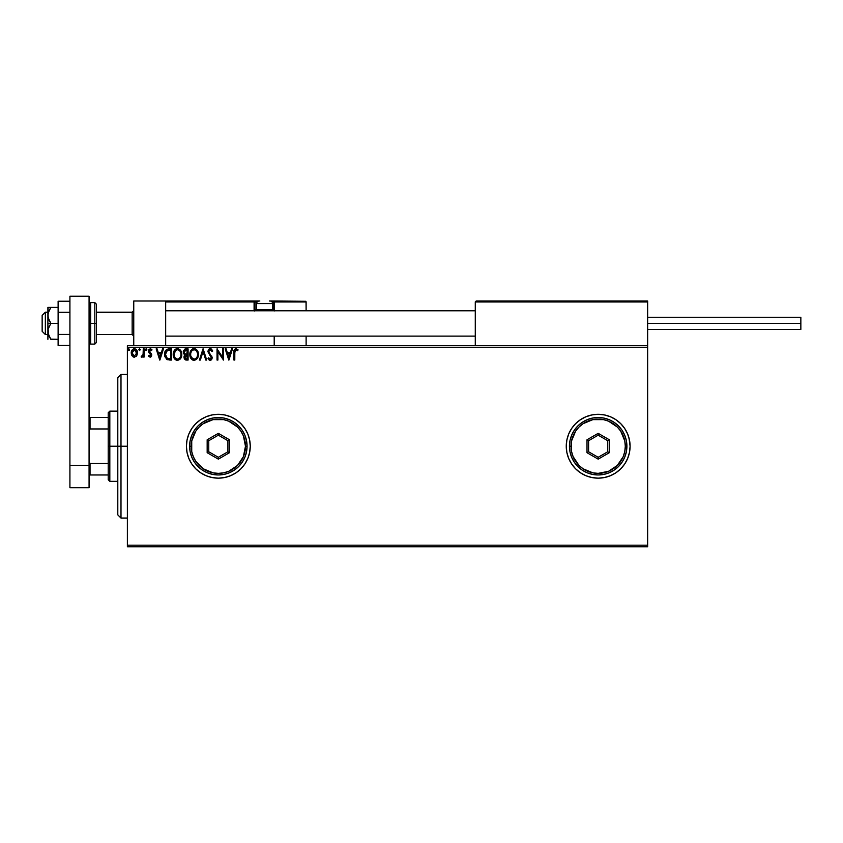 <?xml version="1.0" encoding="UTF-8"?>
<svg xmlns="http://www.w3.org/2000/svg" width="843" height="843" viewBox="0 0 843 843"><rect width="100%" height="100%" fill="white"/><g stroke="black" fill="none" stroke-linecap="round" stroke-linejoin="round"><path stroke-width="1.26" d="M571.638 463.987A31.918 31.918 0 0 0 624.695 463.987L627.656 458.455L629.468 452.459L630.09 446.232A31.918 31.918 0 0 1 598.172 478.16A31.918 31.918 0 0 1 566.254 446.232A31.918 31.918 0 0 0 568.667 458.413L571.628 463.966L575.6 468.803L580.437 472.775L585.959 475.726L591.944 477.538L598.172 478.16L604.399 477.538L610.385 475.726L615.906 472.775L620.743 468.803L624.705 463.966A31.918 31.918 0 0 0 627.645 458.487M568.698 458.487A31.918 31.918 0 0 0 571.617 463.945M186.419 446.274A31.918 31.918 0 0 0 187.03 452.428M187.041 452.501A31.918 31.918 0 0 0 250.255 446.232A31.918 31.918 0 0 1 218.337 478.16A31.918 31.918 0 0 1 186.419 446.232L187.03 452.459L188.853 458.455L191.804 463.966L195.766 468.803L200.602 472.775L206.124 475.726L212.109 477.538L218.337 478.16L224.565 477.538L230.55 475.726L236.072 472.775L240.908 468.803L244.881 463.966L247.831 458.455L249.644 452.459L250.255 446.232L249.644 440.014L247.831 434.019L244.881 428.507L240.908 423.671L236.072 419.698L230.55 416.748L224.565 414.935L218.337 414.313L212.109 414.935L206.124 416.748L200.602 419.698L195.766 423.671L191.804 428.507L188.853 434.019L187.03 440.014L186.419 446.232A31.918 31.918 0 0 1 218.337 414.313A31.918 31.918 0 0 1 250.255 446.232A31.918 31.918 0 0 0 187.041 439.972M127.377 546.78L647.645 546.78L127.377 546.78L127.377 347.295L647.645 347.295L647.645 545.179L127.377 545.179L127.377 546.78M136.503 356.125L137.546 352.943L136.429 349.708L133.668 348.833L131.55 351.088L131.434 354.46L133.7 357.105L136.26 356.389L137.546 352.943C137.567 350.625 136.513 349.223 134.385 348.739C132.267 349.234 131.213 350.625 131.234 352.943L132.077 355.851L134.385 357.19L136.703 355.841L137.525 353.333M143.268 348.886L144.132 348.886L143.268 348.886L143.078 354.713L141.118 356.916L142.288 357.063L143.268 355.851L143.268 357.053L144.132 357.053L144.132 348.886L144.132 357.053L144.132 348.886L143.268 348.886L143.131 354.429L141.118 356.916L141.772 357.19L143.268 355.851L143.268 357.053L144.132 357.053L143.268 357.053M150.275 357.179L151.329 356.484L151.708 354.724L149.348 350.604L150.223 349.75L151.519 350.604L151.856 349.624L150.244 348.739L148.663 349.898L148.705 352.363L150.865 355.093L150.223 356.167L148.926 355.335L148.421 356.031L150.086 357.19L148.421 356.031L150.086 357.19L151.719 355.051L149.285 351.057L150.339 349.75L151.519 350.604L152.003 349.845L150.244 348.739L148.421 351.099L150.865 355.093L150.033 356.189L148.926 355.335L148.421 356.031L149.137 355.62M168.642 348.886L165.555 350.562L164.638 355.103L166.482 359.244L169.791 360.056L171.487 360.056L171.487 348.886L168.885 348.886C165.913 349.287 164.48 351.109 164.606 354.334L167.135 359.655L171.487 360.056L171.487 348.886L171.487 360.056L169.791 360.056M185.576 348.897L188.094 348.886L184.743 349.128L183.268 351.478L183.658 353.775L184.996 354.914L184.006 356.621L184.29 358.855L185.449 359.919L188.094 360.056L188.094 348.886L188.094 360.056L188.094 348.886L185.86 348.886L183.226 352.058L184.996 354.914L183.943 357.284L186.514 360.056L188.094 360.056L185.976 360.024M200.349 360.056L199.412 360.056L202.994 348.886L199.412 360.056L200.349 360.056L203.068 351.584L205.787 360.056L206.714 360.056L203.142 348.886L206.714 360.056L203.142 348.886L199.412 360.056L200.349 360.056L203.068 351.584L205.787 360.056L206.714 360.056L205.787 360.056M222.615 348.886L222.615 357.2L217.03 348.886L217.03 360.056L217.894 360.056L217.894 351.721L223.479 360.056L223.479 348.886L222.615 348.886L223.479 348.886L222.615 348.886L222.615 357.2L217.03 348.886L217.03 360.056L217.894 360.056L217.894 351.721L223.479 360.056L223.479 348.886L223.29 360.056M234.786 352.627L235.408 349.95L237.652 350.751L238.084 349.887L235.819 348.602L234.154 350.035L233.933 360.056L234.786 360.056L234.786 352.627L235.987 349.75L237.652 350.751L238.084 349.887L235.977 348.602C234.27 349.181 233.585 350.488 233.933 352.511L233.933 360.056L234.786 360.056L234.828 351.331M629.026 438.086L630.09 446.232L629.468 440.014L627.656 434.019L624.705 428.507L620.743 423.671L615.906 419.698L610.385 416.748L604.399 414.935L598.172 414.313L591.944 414.935L585.959 416.748L580.437 419.698L575.6 423.671L571.628 428.507L568.677 434.019L566.865 440.014L566.254 446.232L566.865 452.459L568.677 458.455M231.562 348.886L232.499 348.886L228.917 360.056L232.499 348.886L231.562 348.886L230.413 352.469L227.273 352.469L226.124 348.886L225.197 348.886L228.769 360.056L232.499 348.886L231.562 348.886L230.413 352.469L227.273 352.469L226.124 348.886L225.197 348.886L228.769 360.056L225.197 348.886L226.124 348.886M210.223 348.602L208.463 349.624L207.863 351.626L211.266 357.39L210.423 359.171L208.674 357.769L208.01 358.454L209.97 360.33L211.688 359.466L212.13 357.295L209.001 352.732L208.822 350.962L210.286 349.75L212.036 351.605L212.731 351.036L211.509 349.086L210.223 348.602L207.863 351.626L211.298 357.78L210.17 359.202L208.674 357.769L208.01 358.454L210.16 360.34L212.162 357.738L208.727 351.636L210.286 349.75L212.036 351.605L212.731 351.036L210.687 348.654M198.411 354.418L196.756 349.813L195.091 348.739L193.11 348.739L190.37 351.531L190.054 356.484L192.246 359.792L194.67 360.309L197.41 358.275L198.411 354.418C198.453 351.246 197.009 349.297 194.101 348.602C191.192 349.329 189.759 351.289 189.823 354.471C189.759 357.695 191.213 359.655 194.164 360.34C197.062 359.582 198.474 357.611 198.411 354.418M181.793 354.418C181.835 351.246 180.402 349.297 177.483 348.602C174.575 349.329 173.152 351.289 173.205 354.471C173.152 357.695 174.596 359.655 177.557 360.34C180.444 359.582 181.856 357.611 181.793 354.418L180.465 350.193L177.483 348.602L174.512 350.224L173.205 354.471L174.238 358.338L177.304 360.33L180.202 359.076L181.782 354.924M162.53 348.886L163.468 348.886L159.885 360.056L163.468 348.886L162.53 348.886L161.382 352.469L158.242 352.469L157.093 348.886L156.155 348.886L159.738 360.056L163.468 348.886L162.53 348.886L161.382 352.469L158.242 352.469L157.093 348.886L156.155 348.886L159.738 360.056L156.155 348.886L157.093 348.886M146.851 349.676L146.134 348.739L145.417 349.676L145.828 350.519L146.671 350.288L146.851 349.676L146.134 350.604L146.851 349.676L146.134 350.604L145.417 349.676L146.134 350.604L145.417 349.676L146.134 348.739L145.417 349.676L146.134 348.739L146.851 349.676L146.134 350.604L145.417 349.676L146.134 348.739L146.851 349.676M140.265 349.676L139.548 348.739L138.832 349.676L139.548 350.604L140.265 349.676L139.548 350.604L140.265 349.676L139.548 350.604L138.832 349.676L139.548 350.604L138.832 349.676L139.548 348.739L138.832 349.676L139.548 348.739L140.265 349.676L139.548 350.604L138.832 349.676L139.548 348.739L140.254 349.508M128.884 348.749L129.516 349.676L128.642 348.76L128.125 349.993L129.348 350.288L129.516 349.676L128.8 350.604L129.516 349.676L128.8 350.604L128.083 349.676L128.8 350.604L128.083 349.676L128.8 348.739L128.083 349.676L128.8 348.739L129.516 349.676L128.8 350.604L128.083 349.676M647.645 345.693L127.377 345.693L127.377 545.179L647.645 545.179L647.645 546.78L647.645 347.295L127.377 347.295L127.377 345.693L647.645 345.693L647.645 347.295L647.645 301.004L647.645 345.693M566.254 446.232A31.918 31.918 0 0 1 598.172 414.313A31.918 31.918 0 0 1 630.09 446.232L629.468 452.459M187.03 440.046A31.918 31.918 0 0 0 186.419 446.2M230.55 416.748L224.565 414.935M240.908 468.803L244.881 463.966M630.09 446.232A31.918 31.918 0 0 0 627.666 434.061M627.645 433.987A31.918 31.918 0 0 0 571.638 428.486M571.617 428.529A31.918 31.918 0 0 0 568.698 433.987M566.865 452.459L567.202 453.966M234.786 360.056L233.933 360.056M233.933 351.984L233.954 351.447M233.954 351.383L234.006 350.836M238.084 349.887L237.652 350.751L235.871 349.75M237.652 350.751L235.987 349.75M234.881 350.899L235.144 350.245M228.853 357.358L227.642 353.607L230.044 353.607L228.853 357.358L227.642 353.607L230.044 353.607L228.853 357.358M217.894 360.056L217.03 360.056L217.22 348.886M212.352 350.214L212.731 351.036L212.036 351.605M208.727 351.468L209.201 353.069M208.727 351.636L208.885 352.479M211.719 356.031L212.162 357.738M212.13 358.201L211.677 359.476M211.393 359.813L210.613 360.288M209.791 360.298L208.832 359.708M208.01 358.454L208.811 358.012M210.044 359.192L211.298 357.78L210.634 356.167M211.235 358.286L211.287 357.59M211.003 356.663L209.759 355.272M208.2 350.077L208.79 349.223M209.222 348.876L209.949 348.612M197.915 357.232L197.41 358.275M193.163 360.203L192.604 359.993M191.477 359.139L190.855 358.349M190.023 356.368L189.875 355.493M193.584 348.633L192.562 348.96M196.103 349.234L196.756 349.803M197.083 350.193L198.168 352.437M193.932 349.75L194.132 349.75C196.451 350.33 197.589 351.889 197.547 354.429L197.504 353.639L197.547 354.429C197.599 356.989 196.461 358.581 194.132 359.202C191.782 358.602 190.634 357.032 190.676 354.481L190.676 354.481C190.623 351.9 191.772 350.319 194.132 349.75L195.344 350.035L194.132 349.75M195.808 350.33L196.788 351.457M196.735 351.373L197.42 353.091M197.114 356.8L196.43 357.98M191.498 357.558L194.533 359.16L192.109 358.307L190.866 356.083M190.866 352.869L191.308 351.679M195.302 358.907L194.533 359.16M196.914 357.232L195.65 358.696M197.504 355.24L197.367 356.031M183.943 357.284L184.185 355.967M183.384 350.92L183.584 350.382M184.438 353.301L184.238 351.225L184.09 352.058L186.261 350.035L187.241 350.035L187.241 354.186L185.439 354.049L186.809 354.186L185.439 354.049L184.132 352.564M186.187 358.907L184.807 357.274L186.798 355.335L186.008 355.409L187.241 355.335L187.241 358.907L185.618 358.791M185.081 350.214L185.608 350.077M185.175 358.475L184.88 357.906M186.798 355.335L187.241 358.907L186.345 358.907M181.782 354.935L181.445 356.831M181.298 357.232L180.802 358.264M180.792 358.275L180.202 359.076M176.545 360.203L175.987 359.993M174.248 358.349L175.154 359.424M173.416 356.378L173.215 354.987M174.838 349.834L175.955 348.96M175.586 349.171L176.977 348.633M180.876 350.804L181.561 352.437M174.859 359.139L175.629 359.792M174.248 352.869L174.058 354.481C174.006 351.9 175.154 350.319 177.515 349.75L177.515 349.75C179.833 350.33 180.982 351.889 180.939 354.429C180.992 356.989 179.854 358.581 177.515 359.202L174.88 357.558L177.515 359.202C175.175 358.602 174.027 357.032 174.058 354.481L175.534 350.572L174.701 351.679M177.715 349.75L178.305 349.856M180.939 354.429L180.897 353.639L180.939 354.429M180.813 353.091L180.897 353.628M179.643 350.751L180.17 351.457M178.684 358.907L177.915 359.16M180.497 356.8L179.032 358.696M180.897 355.24L180.75 356.031M164.986 356.937L164.733 355.894M164.733 355.872L164.859 356.484M167.304 358.465L165.47 354.334L167.399 350.319L170.623 350.035L170.623 358.907L166.925 358.201M166.271 351.289L166.788 350.699M169.432 358.897L168.811 358.855M165.47 354.334L165.586 352.996L165.47 354.334M165.565 355.588L165.491 354.966M165.902 356.768L165.702 356.199M166.197 357.358L165.913 356.8M165.987 351.763L165.586 352.996M159.812 357.358L158.61 353.607L161.013 353.607L159.812 357.358L158.61 353.607L161.013 353.607L159.812 357.358M149.854 356.167L148.926 355.335L150.223 356.167M150.033 356.189L150.655 354.355L148.421 351.099M150.813 355.451L149.791 353.512L150.655 354.355M150.507 348.76L151.677 349.402M152.003 349.845L151.403 350.446M150.528 349.761L151.519 350.604L150.223 349.75M149.337 350.625L150.339 349.75L149.285 351.057L149.601 351.984M149.485 351.837L151.719 355.051L151.35 353.628M151.635 355.799L150.813 357M143.268 355.851L141.772 357.19L141.118 356.916L141.529 356.041L142.425 355.967M141.772 357.19L141.118 356.916M143.078 354.713L143.236 353.386M143.162 354.26L143.268 352.332M134.037 357.169L133.12 356.863M131.719 355.219L131.455 354.524M131.445 354.481L131.287 353.723M131.55 351.078L132.003 350.182M134.574 348.749L135.112 348.833M136.05 349.329L137.114 350.814M137.251 351.141L137.493 352.226M136.682 352.943L136.555 351.858L136.682 352.943L134.395 356.189L132.098 352.943L134.395 349.75L136.671 353.217M133.847 356.104L132.604 354.977M132.225 354.028L132.13 353.491M132.225 351.858L132.646 350.846M134.922 349.824L135.913 350.509M128.8 348.739L129.516 349.676L128.8 350.604M186.261 350.035L187.241 350.035L186.809 354.186M180.497 352.079L180.75 352.838M174.88 357.558L174.259 356.083M169.706 350.035L170.623 350.035L170.623 358.907L170.065 358.907M167.04 358.296L166.377 357.622M136.144 350.857L136.555 351.858M120.992 446.232L117.799 446.232L117.799 514.862L117.799 377.611L117.799 446.232L120.992 446.232L120.992 518.055L120.992 446.232L127.377 446.232L120.992 446.232L120.992 374.418L120.992 446.232M133.752 301.004L165.671 301.004L133.752 301.004L133.752 345.693L133.752 301.004M165.671 345.693L165.671 301.004L165.671 345.693M615.727 301.004L647.645 301.004L615.727 301.004M45.343 312.342L42.15 315.482L42.15 331.331L42.15 315.377L45.343 312.342L45.343 334.523L45.343 312.342L47.893 312.342L45.343 312.342M133.752 310.772L132.161 312.342L132.161 334.523L132.161 312.342L96.408 312.342L132.161 312.342L133.752 310.772M475.283 310.772L165.671 310.772L475.283 310.772M475.283 301.963L475.283 345.693L475.283 301.963L647.645 301.963L646.686 301.004L476.242 301.004L646.686 301.004L647.645 301.963L475.283 301.963L476.242 301.004L475.357 301.604M647.361 301.288L647.645 301.963M274.196 310.983L274.196 301.963L306.114 301.963L306.114 310.582L306.041 301.604L274.123 301.604M306.114 336.115L306.114 345.693L306.114 336.115M165.955 301.288L165.671 301.963L254.091 301.963L254.649 310.983M274.196 336.115L274.196 345.693L274.196 336.115M166.629 301.004L259.191 301.004L166.629 301.004M274.196 301.963L272.036 301.963L273.237 301.963L273.237 301.004L269.412 301.004L305.83 301.288L273.237 301.004A0.959 0.959 0 0 1 274.196 301.963L273.237 301.963L273.237 309.623L272.468 309.623L274.196 309.623L274.196 301.963L273.237 301.004L273.237 310.582L273.237 309.623L274.196 309.623L274.196 310.582M165.671 301.963L254.091 301.963L254.091 309.623L255.05 309.623A0.959 0.959 0 0 0 255.998 310.582A0.959 0.959 0 0 1 255.05 309.623L255.05 301.963L257.199 301.963L255.05 301.963A0.959 0.959 0 0 0 254.091 301.004A0.959 0.959 0 0 1 255.05 301.963L254.091 301.963L254.091 301.004L254.091 301.963L255.05 301.963L255.05 309.623L256.767 309.623L254.091 309.623A1.918 1.918 0 0 0 254.344 310.582M269.412 301.004L270.045 301.004A2.55 2.55 0 0 1 272.605 303.564L256.641 303.564L256.641 309.497L257.726 310.582L256.641 309.497L272.605 309.497L271.52 310.582L272.605 309.497L272.605 303.564L272.605 309.497L256.641 309.497L256.641 303.564A2.55 2.55 0 0 1 259.191 301.004L259.834 301.004M259.296 301.004L259.191 301.004A2.55 2.55 0 0 0 256.641 303.564L272.605 303.564A2.55 2.55 0 0 0 270.045 301.004M647.645 323.354L800.85 323.354L800.85 317.284L800.85 323.354L647.645 323.354M800.85 329.413L800.85 323.354L800.85 329.413L647.645 329.413M50.696 339.107L58.114 339.308L50.833 339.308L48.746 335.503L48.114 329.223L50.833 323.354L48.746 319.539L47.893 315.366L47.893 323.354L50.833 323.354L48.114 317.495L48.114 313.269L50.833 307.389L58.114 307.389L48.114 307.389L50.833 307.389L48.399 312.184M50.833 339.308L48.114 333.449L47.893 323.354L47.893 339.308L48.114 329.223L50.833 323.354L58.114 323.354L47.893 323.354L47.893 307.389L50.833 307.389L48.746 311.204L50.833 307.389M48.114 307.389L47.893 315.366L48.736 311.215M48.736 335.493L48.483 334.808M69.916 334.408L58.114 334.408L58.114 312.289L69.916 312.289L58.114 312.289L58.114 301.236L69.916 301.236L58.114 301.236L58.114 334.408L69.916 334.408M58.114 345.461L69.916 345.461L58.114 345.461L58.114 334.408L58.114 345.461M69.916 487.728L69.916 296.22L89.073 296.22L89.073 465.389L89.073 296.22L69.916 296.22L69.916 465.389L89.073 465.389L69.916 465.389L69.916 487.728L89.073 487.728L89.073 465.389L89.073 487.728L69.916 487.728M89.073 304.197L90.665 302.605L90.665 323.354L89.073 323.354L90.665 323.354L90.665 302.605L94.816 302.605L94.816 323.354L96.408 323.354L96.408 304.197L96.408 342.5L96.408 323.354L94.816 323.354L94.816 302.605L96.408 304.197M90.665 323.354L94.816 323.354L90.665 323.354L90.665 344.102L90.665 323.354M89.073 342.5L90.665 344.102L94.816 344.102L94.816 323.354L94.816 344.102L96.408 342.5M108.22 417.506L108.22 446.232L109.822 446.232L109.822 411.131L109.822 446.232L117.799 446.232L109.822 446.232L109.822 481.342L109.822 446.232L108.22 446.232L108.22 412.722L108.22 417.506L89.073 417.506L90.032 417.506L90.032 428.971L108.22 428.971L90.032 428.971L90.032 417.506L108.22 417.506M108.22 463.502L108.22 446.232L108.22 479.751L108.22 463.502L90.032 463.502L89.073 461.553L90.032 463.502L90.032 474.967L108.22 474.967L90.032 474.967L90.032 463.502L108.22 463.502M89.073 430.921L90.032 428.971L89.073 430.921M89.073 474.967L90.032 474.967L89.073 474.967M569.446 446.232L571.038 446.232A27.134 27.134 0 0 1 598.172 419.108A27.134 27.134 0 0 1 625.295 446.232L626.897 446.232A28.725 28.725 0 0 0 598.172 417.506A28.725 28.725 0 0 0 569.446 446.232A28.725 28.725 0 0 1 598.172 417.506A28.725 28.725 0 0 1 626.897 446.232A28.725 28.725 0 0 1 598.172 474.967A28.725 28.725 0 0 1 569.446 446.232L569.994 451.837L571.628 457.233L574.283 462.196L577.855 466.548L582.207 470.12L587.171 472.775L592.566 474.409L598.172 474.967L603.778 474.409L609.162 472.775L614.125 470.12L618.477 466.548L622.05 462.196L624.705 457.233L626.338 451.837L626.897 446.232L626.338 440.636L624.705 435.241L622.05 430.278L618.477 425.926L614.125 422.354L609.162 419.698L603.778 418.065L598.172 417.506L592.566 418.065L587.171 419.698L582.207 422.354L577.855 425.926L574.283 430.278L571.628 435.241L569.994 440.636L569.446 446.232A28.725 28.725 0 0 0 598.172 474.967A28.725 28.725 0 0 0 626.897 446.232L625.295 446.232L624.779 440.942L620.722 431.163L617.35 427.053L608.551 421.173L603.462 419.624L592.871 419.624L583.093 423.681L578.983 427.053L575.611 431.163L571.554 440.942L571.554 451.532L573.103 456.621L578.983 465.42L583.093 468.792L592.871 472.849L598.172 473.366L608.551 471.3L617.35 465.42L623.23 456.621L624.779 451.532L625.295 446.232A27.134 27.134 0 0 1 598.172 473.366A27.134 27.134 0 0 1 571.038 446.232L569.446 446.232M587.002 452.691L587.002 439.783L598.172 433.334L609.341 439.783L609.341 452.691L598.172 459.14L587.002 452.691L598.172 459.14L609.341 452.691L607.74 451.764L598.172 457.296L588.593 451.764L588.593 440.71L598.172 435.178L607.74 440.71L607.74 451.764L598.172 457.296L598.172 459.14L598.172 457.296L588.593 451.764L587.002 452.691L588.593 451.764L588.593 440.71L587.002 439.783L587.002 452.691M607.74 451.764L609.341 452.691L609.341 439.783L607.74 440.71L607.74 451.764M607.74 440.71L609.341 439.783L598.172 433.334L598.172 435.178L607.74 440.71M598.172 435.178L598.172 433.334L587.002 439.783L588.593 440.71L598.172 435.178M189.612 446.232L191.213 446.232A27.134 27.134 0 0 1 218.337 419.108A27.134 27.134 0 0 1 245.471 446.232L247.062 446.232A28.725 28.725 0 0 0 218.337 417.506A28.725 28.725 0 0 0 189.612 446.232A28.725 28.725 0 0 1 218.337 417.506A28.725 28.725 0 0 1 247.062 446.232A28.725 28.725 0 0 1 218.337 474.967A28.725 28.725 0 0 1 189.612 446.232L190.16 451.837L191.804 457.233L194.459 462.196L198.031 466.548L202.383 470.12L207.346 472.775L212.731 474.409L218.337 474.967L223.943 474.409L229.328 472.775L234.301 470.12L238.653 466.548L242.226 462.196L244.881 457.233L246.514 451.837L247.062 446.232L246.514 440.636L244.881 435.241L242.226 430.278L238.653 425.926L234.301 422.354L229.328 419.698L223.943 418.065L218.337 417.506L212.731 418.065L207.346 419.698L202.383 422.354L198.031 425.926L194.459 430.278L191.804 435.241L190.16 440.636L189.612 446.232A28.725 28.725 0 0 0 218.337 474.967A28.725 28.725 0 0 0 247.062 446.232L245.471 446.232L243.406 435.852L240.898 431.163L237.526 427.053L228.727 421.173L223.637 419.624L213.047 419.624L203.268 423.681L199.159 427.053L195.776 431.163L191.73 440.942L191.73 451.532L193.279 456.621L195.776 461.311L203.268 468.792L213.047 472.849L218.337 473.366L223.637 472.849L228.727 471.3L237.526 465.42L243.406 456.621L245.471 446.232A27.134 27.134 0 0 1 218.337 473.366A27.134 27.134 0 0 1 191.213 446.232L189.612 446.232M207.167 452.691L207.167 439.783L218.337 433.334L229.507 439.783L229.507 452.691L218.337 459.14L207.167 452.691L218.337 459.14L229.507 452.691L227.916 451.764L218.337 457.296L208.769 451.764L208.769 440.71L218.337 435.178L227.916 440.71L227.916 451.764L218.337 457.296L218.337 459.14L218.337 457.296L208.769 451.764L207.167 452.691L208.769 451.764L208.769 440.71L207.167 439.783L207.167 452.691M227.916 451.764L229.507 452.691L229.507 439.783L227.916 440.71L227.916 451.764M227.916 440.71L229.507 439.783L218.337 433.334L218.337 435.178L227.916 440.71M218.337 435.178L218.337 433.334L207.167 439.783L208.769 440.71L218.337 435.178M127.377 518.055L120.992 518.055L117.799 514.862M127.377 374.418L120.992 374.418L117.799 377.611M47.893 334.523L45.343 334.523L42.15 331.331M133.752 336.115L132.161 334.523L96.408 334.523M165.671 336.115L475.283 336.115M165.671 310.582L475.283 310.582M133.752 310.582L132.161 312.184L96.408 312.184M47.893 312.184L45.343 312.184L42.15 315.366M647.645 317.284L800.85 317.284M108.22 412.722L109.822 411.131L117.799 411.131M117.799 481.342L109.822 481.342L108.22 479.751"/></g></svg>
